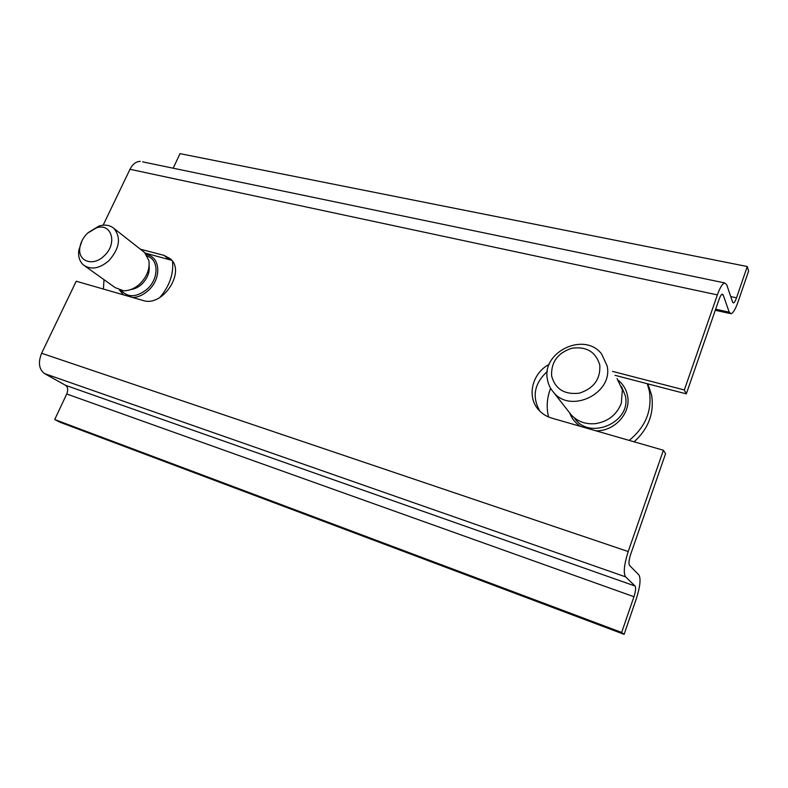 <?xml version="1.0" encoding="UTF-8"?>
<svg xmlns="http://www.w3.org/2000/svg" width="788" height="788" viewBox="0 0 788 788"><rect width="100%" height="100%" fill="white"/><g stroke="black" fill="none" stroke-linecap="round" stroke-linejoin="round"><path stroke-width="1.18" d="M173.163 168.208L180.019 153.65L747.27 266.521L748.6 271.062L737.942 302.159C735.49 309.093 733.204 312.964 731.087 313.752L729.225 312.196L723.177 294.919L722.251 294.151C721.256 294.515 720.173 296.288 719.02 299.499L686.309 393.872L615.054 375.334M629.533 565.41L638.91 574.954C641.018 578.717 640.142 586.696 636.271 598.89L624.126 634.35L621.663 632.459L633.936 596.723C635.67 591.246 636.054 587.69 635.098 586.045L625.573 576.855C623.229 572.925 624.116 564.484 628.213 551.541L663.398 450.244L665.565 453.701L630.715 554.2C628.913 559.884 628.519 563.627 629.533 565.41M621.663 632.459L54.697 419.531L59.986 422.23L624.126 634.35M54.697 419.531L66.734 393.98C68.3 390.001 67.906 387.105 65.542 385.302L44.571 373.601L625.573 576.855M140.461 249.254L163.943 255.332L170.188 258.671C186.254 271.299 162.801 307.537 142.973 300.455L76.219 281.237L41.616 353.26C37.962 362.559 38.937 369.336 44.571 373.601M142.618 161.855L724.615 282.902L726.713 284.685L732.643 302.247L733.48 302.956C734.416 302.612 735.431 300.908 736.524 297.825L747.27 266.521M724.615 282.902C722.379 283.7 719.956 287.689 717.366 294.889L684.339 389.961L686.309 393.872M140.274 161.363C136.117 161.441 132.689 164.081 129.99 169.292L717.366 294.889M103.139 225.191L129.99 169.292M663.398 450.244L551.876 418.142C546.764 416.635 542.469 414.015 539.002 410.272C526.335 397.25 531.9 373.216 549.246 364.342M684.339 389.961L612.572 371.394M547.335 371.414C534.225 383.529 531.742 396.778 539.869 411.178M171.735 260.316L145.169 253.076M629.198 440.403C645.569 426.938 652.287 410.509 649.371 391.104L647.263 383.707M550.615 388.277C547.473 396.334 546.508 404.52 547.729 412.843L548.546 416.97M634.123 441.812C648.593 428.564 654.414 412.932 651.568 394.926L647.864 383.864M569.261 412.36L571.29 414.961C577.624 421.669 585.74 424.555 595.649 423.619C608.188 421.511 616.738 414.734 621.308 403.279L622.372 389.922L617.073 378.536M607.105 365.809L601.628 353.999C584.529 331.393 541.661 351.714 547.384 379.186C548.182 384.18 550.26 388.573 553.609 392.375C570.768 414.064 613.547 393.222 607.105 365.809M551.61 375.876C555.195 389.085 564.425 394.857 579.298 393.182C593.788 388.474 600.623 379.097 599.796 365.041C595.807 351.852 586.489 346.247 571.832 348.227C557.746 352.906 550.999 362.125 551.61 375.876M172.513 261.38C173.734 273.968 169.518 286.005 159.856 297.49M103.425 289.068L103.996 279.651M149.109 265.723C149.868 272.303 147.494 278.391 141.988 283.985C138.55 287.157 134.866 288.999 130.916 289.511M143.258 251.461L144.539 252.465L148.863 260.454C150.006 268.797 147.051 276.558 140.008 283.749C134.797 288.497 129.331 290.841 123.578 290.762L115.196 287.64L85.212 266.255M88.226 232.568L99.071 226.008C105.05 224.294 110.005 225.102 113.955 228.441C121.293 237.69 119.609 248.437 108.882 260.69C99.357 268.747 90.866 270.166 83.41 264.975C79.578 261.478 78.042 256.573 78.79 250.239L82.198 240.33M104.124 255.883C117.885 243.659 111.591 222.383 96.274 227.939L87.507 233.228C83.262 237.395 80.721 242.162 79.883 247.511C77.421 261.301 93.112 266.974 104.124 255.883M715.652 309.211L729.225 312.196M721.581 294.574L723.177 294.919M66.734 393.98L633.936 596.723M65.542 385.302L635.098 586.045M41.616 353.26L628.213 551.541M730.732 296.593L736.524 297.825M163.943 255.332L168.79 259.213M621.486 386.504L625.347 395.832C631.749 422.663 588.863 440.847 574.403 417.896M595.758 430.78C614.404 431.617 631.336 412.961 627.534 395.773C626.322 389.627 623.318 384.524 618.521 380.486M569.754 413.06C571.822 418.655 575.437 423.107 580.618 426.416M121.194 290.496C128.129 297.913 136.836 297.421 147.307 289.009C158.94 278.607 158.831 259.597 147.425 256.228M146.499 254.691C160.397 256.563 161.865 278.41 148.499 290.319C143.613 294.801 138.402 297.214 132.867 297.539M123.44 294.83L119.441 290.033M715.287 310.265L730.043 313.516M571.29 414.961L553.609 392.375M113.955 228.441L144.539 252.465M79.883 247.511L78.79 250.239M96.274 227.939L99.071 226.008"/></g></svg>
